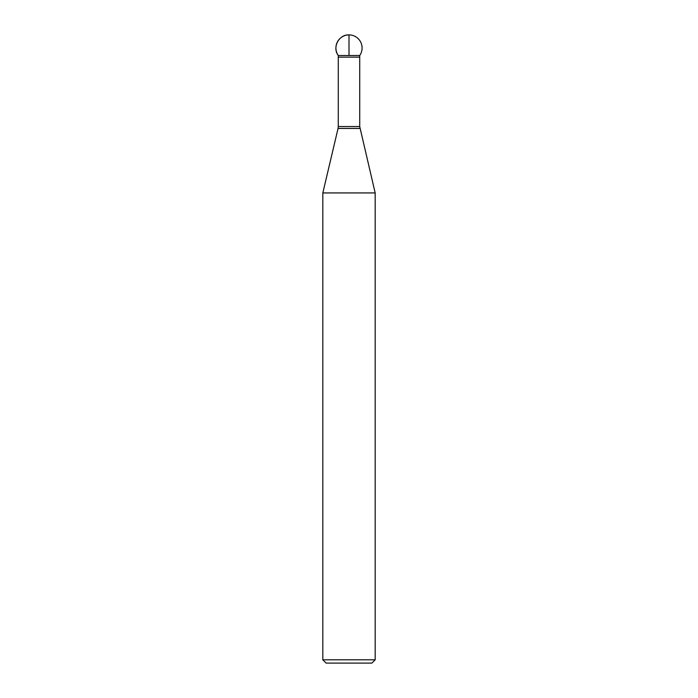 <?xml version="1.0" encoding="UTF-8"?>
<svg xmlns="http://www.w3.org/2000/svg" width="698" height="698" viewBox="0 0 698 698"><rect width="100%" height="100%" fill="white"/><g stroke="black" fill="none" stroke-linecap="round" stroke-linejoin="round"><path stroke-width="1.05" d="M359.714 57.149L359.714 55.5A13.088 13.088 0 0 0 349 34.9L349 55.5L338.286 55.5C332.039 47.455 338.827 34.403 349 34.9A13.088 13.088 0 0 0 338.286 55.5L359.714 55.5L338.286 55.5L338.286 57.149L359.723 57.149L359.723 126.547L375.175 192.936L322.825 192.936L322.825 659.802L375.175 659.802L375.175 192.936M375.175 659.802L371.877 663.1L326.123 663.1L322.825 659.802M359.941 128.441L338.059 128.441L322.825 192.936M338.277 57.149L338.277 126.547L359.723 126.547M338.277 126.547L338.059 128.441"/></g></svg>
